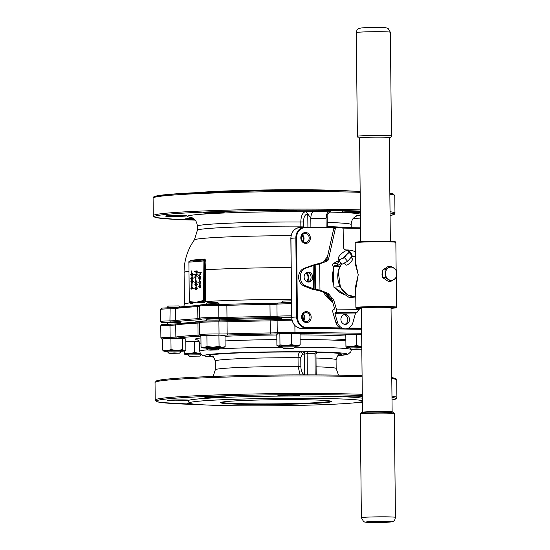 <?xml version="1.0" encoding="UTF-8"?>
<svg xmlns="http://www.w3.org/2000/svg" width="550" height="550" viewBox="0 0 550 550"><rect width="100%" height="100%" fill="white"/><g stroke="black" fill="none" stroke-linecap="round" stroke-linejoin="round"><path stroke-width="0.82" d="M355.692 289.389L358.229 274.759L355.396 261.518M344.389 263.003L345.978 264.839C347.126 266.571 353.423 259.586 352.619 259.077L351.093 257.317M396.543 270.009L390.782 266.131L388.348 266.337L382.663 270.057L382.745 277.661L388.506 281.545L390.94 281.339L396.619 277.613L396.543 270.009M390.782 266.131L385.103 269.851L382.663 270.057M385.103 269.851L385.179 277.454L382.745 277.661M385.179 277.454L390.94 281.339M300.816 237.875A5.493 4.764 -94.8 0 1 307.918 233.221A5.493 4.764 -94.8 0 1 308.014 242.729A5.493 4.764 -94.8 0 1 300.816 237.875M301.647 317.041A5.493 4.764 -94.8 0 1 308.743 312.386A5.493 4.764 -94.8 0 1 308.846 321.887A5.493 4.764 -94.8 0 1 301.647 317.041M194.659 352.536L189.461 353.65A10.436 0.44 179.4 0 1 199.897 353.54A10.436 0.44 -0.6 0 1 200.386 353.547L194.659 352.536L194.542 341.392L185.769 341.701M199.066 341.454L194.542 341.392M184.243 352.901L184.278 354.09A10.436 0.44 179.4 0 1 189.461 353.65L184.243 352.901L184.222 351.017M184.305 354.118L184.284 353.416L184.278 354.09A10.436 0.44 179.4 0 0 184.305 354.118A10.436 0.44 179.4 0 0 188.121 354.393M185.247 350.549L184.284 350.769A10.436 0.44 -0.6 0 1 184.621 350.914L185.852 350.068L185.735 338.931L182.579 338.47L170.926 338.463L162.436 338.91L162.553 350.054L164.141 351.216A10.436 0.44 179.4 0 0 167.626 351.409M182.696 349.607L176.88 350.536A10.436 0.44 179.4 0 1 184.284 350.769L182.696 349.607L182.579 338.47M171.043 349.601L166.808 350.762A10.436 0.44 179.4 0 1 176.88 350.536L171.043 349.601L170.926 338.463M164.141 351.216A10.436 0.44 179.4 0 1 163.804 351.134A10.436 0.44 179.4 0 1 166.808 350.762L162.553 350.054M219.677 347.985A10.436 0.44 -0.6 0 0 222.138 347.834A10.436 0.44 179.4 0 0 223.486 347.634L225.122 346.651L222.097 347.394L219.058 346.273L213.042 347.27L207.006 346.404L204.022 347.586L201.018 346.906L202.675 347.854A10.436 0.44 179.4 0 0 204.057 348.026A10.436 0.44 179.4 0 0 206.491 348.123M201.018 346.906L200.901 335.768L218.941 335.129L225.005 335.507L225.122 346.651M219.058 346.273L218.941 335.129M207.006 346.404L206.889 335.259M279.978 344.85L278.451 346.046L276.904 345.379L276.788 334.235L279.861 333.706L279.978 344.85L285.808 345.654A10.436 0.44 179.4 0 0 278.451 346.046A10.436 0.44 179.4 0 0 278.135 346.197A10.436 0.44 179.4 0 0 281.188 346.445A10.436 0.44 -0.6 0 0 281.951 346.466M295.137 346.328A10.436 0.44 179.4 0 0 298.629 346.06L300.163 344.864L300.046 333.726L279.861 333.706M300.163 344.864L295.893 345.661L291.61 344.596L291.493 333.451M291.61 344.596L285.808 345.654A10.436 0.44 179.4 0 1 295.893 345.661A10.436 0.44 179.4 0 1 298.952 345.978L299.131 345.868M356.345 345.551L351.141 346.665L345.929 345.916L345.812 334.771L356.228 334.407L356.345 345.551L361.577 346.555A10.436 0.44 179.4 0 0 351.141 346.665A10.436 0.44 179.4 0 0 345.957 347.105L345.971 346.424M345.929 345.916L345.964 347.112A10.436 0.44 -0.6 0 0 345.984 347.132L345.957 347.119M361.659 334.482L356.228 334.407M350.962 191.036A86.79 3.678 179.4 0 0 273.873 189.853A86.79 3.678 179.4 0 0 196.817 192.644M248.518 404.401A55.481 2.351 -0.6 0 1 220.66 402.552A55.481 2.351 -0.6 0 1 276.066 399.719A55.481 2.351 -0.6 0 1 331.519 401.39A55.481 2.351 -0.6 0 1 324.232 402.737A55.481 2.351 -0.6 0 1 248.518 404.401M362.361 401.569A86.79 3.678 -0.6 0 1 272.422 405.783A86.79 3.678 -0.6 0 1 189.331 403.067A86.79 3.678 -0.6 0 1 231.639 399.376A86.79 3.678 -0.6 0 1 319.227 398.427A86.79 3.678 -0.6 0 1 362.354 400.764M392.129 411.854L391.043 307.773A14.829 0.626 179.4 0 0 380.022 307.278A14.829 0.626 179.4 0 0 363.344 307.752A14.829 0.626 179.4 0 0 361.377 308.082L362.471 412.163M335.039 265.726L334.269 266.496M355.293 251.701A27.466 23.808 85.2 0 0 346.335 249.961A3.293 2.86 -94.8 0 1 343.337 246.634L343.152 229.054A1.1 0.956 85.2 0 0 342.189 227.941L336.249 227.858A1.1 0.956 85.2 0 0 335.335 228.663L328.556 259.043A3.293 2.86 -94.8 0 1 326.714 261.298L319.688 263.863L319.962 290.173L327.683 293.178A3.293 2.86 -94.8 0 1 329.038 294.271A27.466 23.808 85.2 0 0 332.819 298.629A3.293 2.86 -94.8 0 1 333.768 300.183L336.38 309.072L359.232 309.389L359.459 308.55M333.486 270.002A17.579 15.235 85.2 0 0 333.657 284.467M336.243 288.963A17.579 15.235 85.2 0 0 344.252 294.47M335.335 228.663L333.699 228.8L326.92 259.181L328.556 259.043M333.699 228.8A1.1 0.956 -94.8 0 1 334.606 227.996L336.084 227.872M333.768 300.183L332.131 300.327L334.421 308.11L334.201 309.251L333.651 309.299C332.722 309.595 332.502 310.743 332.984 312.744L335.83 322.403L337.466 322.266L334.95 313.706L335.17 312.558L356.139 312.854L355.293 313.988L352.956 322.479A9.391 8.14 -94.8 0 1 345.971 328.804A9.391 8.14 -94.8 0 1 337.466 322.266M332.131 300.327A3.293 2.86 85.2 0 0 331.183 298.767L332.819 298.629M329.038 294.271L327.394 294.408A27.466 23.808 85.2 0 0 331.183 298.767M327.394 294.408A3.293 2.86 85.2 0 0 326.04 293.315L327.683 293.178M326.714 261.298L312.476 265.272L304.15 268.311A9.391 8.14 -94.8 0 0 298.636 277.152A9.391 8.14 -94.8 0 0 304.336 286.144L312.723 289.417L319.282 290.682L326.04 293.315M325.077 261.436A3.293 2.86 85.2 0 0 326.92 259.181M191.386 285.952L193.442 288.337L191.847 288.558L191.847 289.094L190.884 288.619L191.414 288.159L191.386 285.952L193.256 288.42L191.654 288.551L191.421 289.107M192.184 276.602L193.339 278.059L191.881 279.771M191.895 270.903L191.916 272.69L191.489 272.711L191.469 270.923L191.895 270.903M196.254 286.756L197.409 288.207L195.951 289.919M195.291 279.661L197.347 282.129L195.745 282.267L195.511 282.824L194.782 282.329L195.312 281.868L195.291 279.661L197.154 282.04L195.553 282.26L195.319 282.817M199.65 280.314L200.654 282.143L200.083 283.724L200.255 282.129L199.65 280.727M199.774 280.734L199.114 282.246L199.313 283.814L198.715 282.253L199.746 280.314M199.698 276.588L199.726 279.166L200.214 277.826L199.698 276.588L199.072 277.86L199.155 279.455L198.674 277.922L199.526 276.141L200.42 277.784L199.519 279.599L199.485 276.561L198.88 277.853L199.155 279.455M199.616 276.141L200.282 276.492L200.613 277.791L200.289 279.187L199.519 279.599M198.866 261.346L188.891 262.192L189.303 301.702L196.412 302.204L203.397 300.513A1.1 0.956 85.2 0 0 203.837 301.441L204.655 300.472L203.5 300.506L203.087 260.989L198.866 261.346A1.1 0.956 85.2 0 1 199.396 260.363L193.641 260.851A1.1 0.956 85.2 0 0 193.112 261.834M198.646 272.821L198.646 272.401L201.204 272.202L201.211 272.621L200.207 272.704L200.571 273.969L199.726 275.309L198.866 275.385L198.667 274.966L199.849 274.814L200.173 273.907L199.712 272.793L198.646 272.821L199.904 272.793M199.705 284.488L200.406 284.9L200.702 286.172L200.434 287.485L199.739 288.001M199.801 284.488L200.509 286.165L199.781 288.001M194.666 271.487L194.666 271.067L197.168 270.875L197.189 273.137L196.762 273.157L196.742 271.308L196.219 271.37L196.006 273.24L195.793 271.391L194.666 271.487L195.793 271.411M194.728 277.296L195.814 274.491L194.7 274.581L194.7 274.168L197.196 273.976L197.202 274.388L196.322 274.464L197.23 276.925L195.979 274.725L194.728 277.296L196.075 274.924M195.807 274.505L194.7 274.581M195.931 277.482L195.951 279.269L195.518 279.283L195.504 277.496L195.931 277.482M196.219 283.181L197.182 284.632L195.917 286.344M196.137 283.188L197.367 284.639L196.006 286.351M192.149 273.034L193.298 274.484L191.847 276.196M192.225 280.177L193.181 281.634L191.923 283.339M192.143 280.184L193.373 281.634L192.012 283.346M192.032 283.772L192.053 285.56L191.62 285.574L191.606 283.786L192.032 283.772M326.157 227.349L326.061 218.439L310.812 218.226C310.977 214.239 312.043 211.949 314.016 211.365L305.332 211.722A2.2 1.904 -94.8 0 1 307.264 213.943C304.927 214.583 303.662 217.25 303.476 221.952L303.552 227.164M330.612 211.805L314.016 211.365M300.142 374.894L298.121 366.534L298.031 357.748C298.141 354.399 298.939 352.495 300.438 352.027L307.725 351.519A72.875 3.087 -0.6 0 1 315.755 351.629L317.549 352.082A2.2 1.904 85.2 0 0 317.549 352.082M190.163 261.058L190.864 260.232A89.554 3.795 -0.6 0 1 190.953 260.219L204.738 259.057A89.554 3.795 -0.6 0 1 204.889 259.043L205.975 261.106L205.37 269.789L205.487 301.551L204.298 302.637L196.412 302.204L190.266 303.82L189.757 302.885A1.1 0.633 165.7 0 0 189.791 302.761M291.376 288.564L291.191 270.6M300.884 227.384L300.809 222.021C301.015 215.985 302.528 212.554 305.332 211.722A86.79 3.678 -0.6 0 0 214.369 213.441A86.79 3.678 -0.6 0 0 191.654 217.491M303.896 239.69L302.246 235.07M304.81 318.381A82.397 3.493 179.4 0 0 302.397 318.368M281.662 318.395A82.397 3.493 179.4 0 0 219.381 319.962M206.209 320.767A82.397 3.493 179.4 0 0 193.676 322.307M291.679 317.24L281.648 317.584L281.669 319.351M180.517 323.386L180.503 322.389L168.197 322.376L167.324 322.527L167.344 324.287M219.388 320.863L219.374 319.103L214.472 318.883L206.188 319.241L206.209 321.007M190.981 403.679A10.766 0.454 -0.6 0 1 187.076 403.349A10.766 0.454 -0.6 0 1 189.331 403.067L188.038 400.888A88.062 3.733 -0.6 0 1 230.966 397.141A88.062 3.733 -0.6 0 1 319.839 396.179A88.062 3.733 -0.6 0 1 362.326 398.221M283.291 396.041A10.766 0.454 -0.6 0 1 277.881 395.677A10.766 0.454 -0.6 0 1 288.633 395.134A10.766 0.454 -0.6 0 1 299.393 395.457A10.766 0.454 -0.6 0 1 297.983 395.718A10.766 0.454 -0.6 0 1 283.291 396.041M210.258 397.643A10.766 0.454 -0.6 0 1 204.854 397.286A10.766 0.454 -0.6 0 1 215.607 396.736A10.766 0.454 -0.6 0 1 226.366 397.059A10.766 0.454 -0.6 0 1 224.957 397.32A10.766 0.454 -0.6 0 1 210.258 397.643M172.652 400.819A10.766 0.454 -0.6 0 1 167.241 400.462A10.766 0.454 -0.6 0 1 177.994 399.912A10.766 0.454 -0.6 0 1 188.753 400.235A10.766 0.454 -0.6 0 1 187.344 400.496A10.766 0.454 -0.6 0 1 172.652 400.819M362.306 396.715A10.766 0.454 -0.6 0 1 348.954 396.949A10.766 0.454 -0.6 0 1 343.544 396.591A10.766 0.454 -0.6 0 1 350.653 396.103A10.766 0.454 -0.6 0 1 362.299 396.103M303.82 320.698A4.503 3.905 85.2 0 0 303.256 313.995M302.995 241.532A4.503 3.905 85.2 0 0 302.424 234.829M301.874 235.702A80.073 3.396 179.4 0 1 302.472 235.709A2.2 1.21 158.7 0 0 303.119 235.593M304.432 374.887A2.2 1.884 -71.9 0 0 304.446 374.763L304.232 354.09L302.369 354.248L300.754 357.679L300.843 366.465C301.049 370.975 302.252 373.746 304.446 374.763L305.085 374.908M316.181 374.914L315.961 354.193L314.971 353.753A71.411 3.025 179.4 0 0 307.106 353.65L304.865 354.056A2.2 1.272 87.7 0 0 303.572 351.801A71.411 3.025 179.4 0 0 222.393 353.409A71.411 3.025 179.4 0 0 213.386 357.012L203.156 355.719L200.337 353.464L199.753 351.278A75.804 3.211 -0.6 0 1 207.591 349.772M315.954 354.166A2.2 2.186 -116.3 0 1 317.157 352.227A2.2 2.186 -116.3 0 1 317.171 352.227A2.2 2.186 -116.3 0 1 318.12 352A71.411 3.025 179.4 0 1 337.837 355.706M302.369 354.248A2.2 1.904 85.2 0 0 300.438 352.027A65.917 2.791 -0.6 0 0 231.433 353.265A65.917 2.791 -0.6 0 0 212.327 356.317M310.901 227.136L310.812 218.226L307.766 213.902L307.264 213.943M329.271 211.578C327.284 212.135 326.212 214.424 326.061 218.439L327.058 215.531M323.586 261.979A27.466 23.808 -94.8 0 1 327.415 256.967M332.585 301.874A27.466 23.808 -94.8 0 1 323.551 292.346M325.181 261.394A27.273 23.636 -94.8 0 1 327.002 258.83M332.207 300.582A27.273 23.636 -94.8 0 1 325.298 293.026M331.794 299.544A27.466 23.808 -94.8 0 1 326.618 293.624M301.393 237.909A4.503 3.905 85.2 0 0 305.676 242.454A4.503 3.905 85.2 0 0 309.189 237.634A4.503 3.905 85.2 0 0 304.92 233.475A4.503 3.905 85.2 0 0 301.393 237.909M302.218 317.075A4.503 3.905 85.2 0 0 306.508 321.619A4.503 3.905 85.2 0 0 310.021 316.8A4.503 3.905 85.2 0 0 305.752 312.641A4.503 3.905 85.2 0 0 302.218 317.075M190.266 303.82A1.1 1.011 71.1 0 0 189.757 302.637L189.489 302.294L189.853 302.624A1.1 0.956 -94.8 0 1 189.406 301.696M190.341 303.786A1.1 1.011 70.9 0 0 189.853 302.624L203.837 301.441A1.1 0.873 -85.6 0 1 204.167 302.617M194.184 260.081A1.1 0.99 -91.2 0 1 193.641 260.851L190.073 261.092M203.871 259.916L199.396 260.363A1.1 0.908 -97.7 0 0 199.87 259.6M205.975 261.106L204.6 260.961L204.064 259.909A1.1 0.543 -89.2 0 0 204.029 259.909A1.1 0.956 85.2 0 0 203.087 260.989L204.586 260.961A1.1 0.543 -89.2 0 0 204.057 259.903L204.119 259.909A1.1 0.853 -93.6 0 1 204.112 259.909L204.119 259.909A1.1 0.853 -93.6 0 0 204.889 259.043M205.693 300.444L204.655 300.472L204.332 269.816L204.586 261.037L205.961 261.188M190.864 260.232A1.1 1.024 -97 0 1 190.094 261.078M190.953 260.219A1.1 1.024 -96.9 0 1 190.163 261.071M204.738 259.057A1.1 0.859 -93.6 0 1 204.043 259.903A1.1 1.1 0 0 0 203.947 259.909L203.246 259.971M203.397 300.513L203.5 300.506A1.1 0.956 -94.8 0 0 203.954 301.441A1.1 0.873 -85.8 0 1 204.298 302.637M204.545 301.022A1.1 0.447 -156.9 0 1 205.487 301.551A90.64 3.843 -0.6 0 1 291.486 299.337M201.011 272.202L201.018 272.621L200.021 272.704L200.379 273.969L199.54 275.309L198.674 275.378M199.891 276.732L199.911 279.008M199.561 280.314L200.654 282.143M200.468 282.136L200.083 283.724M199.623 280.727L198.921 282.239L199.423 283.449M199.231 283.449L199.121 283.807M199.836 288.001L198.756 286.316L199.609 284.481M200.303 286.186L199.616 284.9L198.969 286.296L199.643 287.581L200.303 286.186M199.801 284.9L199.155 286.296L199.836 287.581M196.742 271.308L196.034 271.37L196.24 273.219M196.976 270.875L197.189 273.137M197.01 273.969L197.01 274.388L196.13 274.464L197.223 276.327M197.031 276.327L197.038 276.918M195.738 277.475L195.951 279.269M195.319 282.281L194.782 282.329M195.532 280.459L195.546 281.847L196.549 281.758L195.532 280.459M195.724 280.706L195.738 281.827M196.171 286.344L194.748 284.838L195.944 283.181M196.109 283.594L194.989 284.831L195.394 285.794L195.979 285.924L196.941 284.666L196.144 283.601L195.174 284.838L196.164 285.924M195.587 285.801L195.979 285.924M195.986 286.756L197.216 288.207L196.02 289.912L194.789 288.413L196.164 286.749M196.144 287.169L195.023 288.406L195.429 289.369L196.013 289.499L196.982 288.241L196.178 287.176L195.216 288.406L195.621 289.376L196.206 289.499M195.621 289.376L196.013 289.499M191.702 270.903L191.916 272.69M191.874 273.034L193.105 274.484L191.909 276.189L190.678 274.691L192.053 273.027M192.032 273.446L190.912 274.684L191.902 275.77L192.871 274.519L192.074 273.453L191.104 274.684L191.51 275.646L192.094 275.777M191.51 275.646L191.902 275.77M191.916 276.609L193.146 278.059L191.943 279.764L190.712 278.266L192.087 276.602M192.074 277.014L190.953 278.259L191.359 279.221L191.943 279.345L192.906 278.094L192.108 277.028L191.146 278.259L191.551 279.221L192.136 279.352M191.551 279.221L191.943 279.345M192.177 283.339L190.754 281.841L191.95 280.184M192.108 280.589L190.988 281.834L191.978 282.92L192.947 281.669L192.149 280.603L191.18 281.834L191.586 282.796L192.17 282.927M191.586 282.796L191.978 282.92M191.84 283.766L192.053 285.56M191.414 288.571L190.884 288.619M191.634 286.749L191.647 288.138L192.651 288.049L191.634 286.749M191.826 286.997L191.84 288.118M305.786 268.173L314.655 265.086L314.909 289.231L305.972 286.007A9.391 8.14 -94.8 0 1 300.272 277.014A9.391 8.14 -94.8 0 1 305.786 268.173L304.15 268.311M319.962 290.173L315.459 289.19L315.205 265.038L314.655 265.086M315.205 265.038L319.688 263.863M315.459 289.19L314.909 289.231M359.232 309.389L356.689 312.806L335.17 312.558M335.713 312.517C336.641 312.221 336.861 311.073 336.38 309.072M356.689 312.806L356.139 312.854M304.136 277.069A4.943 4.283 -94.8 0 1 308.007 272.202A4.943 4.283 -94.8 0 1 312.696 276.767A4.943 4.283 -94.8 0 1 308.839 282.054A4.943 4.283 -94.8 0 1 304.136 277.069M307.196 272.36A4.943 4.283 -94.8 0 1 311.053 276.904A4.943 4.283 -94.8 0 1 308.014 282.033M345.235 324.383A4.943 4.283 -94.8 0 1 340.897 319.598A4.943 4.283 -94.8 0 1 344.761 314.518A4.943 4.283 -94.8 0 1 349.449 319.089A4.943 4.283 -94.8 0 1 345.599 324.376A4.943 4.283 -94.8 0 1 345.235 324.383M345.971 328.804L344.334 328.948A9.391 8.14 -94.8 0 1 335.83 322.403M343.949 314.683A4.943 4.283 -94.8 0 1 347.813 319.227A4.943 4.283 -94.8 0 1 344.768 324.349M354.839 297.069L349.271 297.543L333.912 287.189L333.314 277.097L333.699 266.915L335.383 265.691M340.196 265.891L339.268 266.447L339.384 267.616M339.577 285.443L339.481 286.722L340.505 287.334M339.481 286.722L333.912 287.189M339.268 266.447L333.699 266.915M351.938 256.726L351.574 256.754M339.769 261.614L336.772 263.581L333.059 263.897A2.2 0.99 -123.2 0 0 332.826 263.972A2.2 0.99 -123.2 0 0 332.942 265.897L333.664 267.327M334.166 266.296L334.194 265.794L337.748 265.492L341.028 263.347L340.67 262.646M336.772 263.581L337.748 265.492M332.826 263.972L336.105 261.821A2.2 0.99 56.8 0 1 336.339 261.745L333.059 263.897M339.646 261.463L336.339 261.745M396.138 269.672L395.849 242.406A20.322 0.859 179.4 0 0 380.751 241.732A20.322 0.859 179.4 0 0 357.892 242.378A20.322 0.859 179.4 0 0 355.204 242.832L355.431 264.296L358.229 274.759L355.658 286.131L355.884 307.594A20.322 0.859 -0.6 0 1 358.572 307.134A20.322 0.859 -0.6 0 1 381.425 306.494A20.322 0.859 -0.6 0 1 396.529 307.168L395.601 307.897L391.05 308.33M382.731 276.671L381.913 274.113L382.683 271.562M360.683 241.67L359.597 137.961A14.829 0.626 -0.6 0 1 361.563 137.624A14.829 0.626 -0.6 0 1 378.242 137.156A14.829 0.626 -0.6 0 1 389.263 137.644L390.349 241.361M221.313 402.27A54.931 2.331 179.4 0 0 263.979 403.92A54.931 2.331 179.4 0 0 323.751 402.181A54.931 2.331 179.4 0 0 330.859 401.122M338.415 355.678L342.382 355.279M349.807 347.401A10.436 0.44 -0.6 0 1 345.984 347.132M361.783 346.775L349.8 347.057L349.814 347.985L361.797 347.696M295.13 345.984L281.951 346.122L281.957 347.043L295.137 346.919L295.13 345.984M223.486 347.634A10.436 0.44 179.4 0 0 222.097 347.394A10.436 0.44 179.4 0 0 213.042 347.27A10.436 0.44 179.4 0 0 204.022 347.586A10.436 0.44 179.4 0 0 202.675 347.854M219.67 347.641L206.491 347.779L206.498 348.7L219.677 348.576L219.67 347.641M184.621 350.914A10.436 0.44 -0.6 0 1 181.617 351.23A10.436 0.44 179.4 0 1 180.806 351.264M180.806 350.928L167.619 351.065L167.633 351.986L180.812 351.856L180.806 350.928M200.537 353.788L188.121 354.049L188.127 354.97L201.314 354.832L200.049 356.125L189.42 356.242L200.049 356.125M353.774 349.408L361.728 349.14L356.414 348.961L351.106 349.25L353.774 349.408M351.106 349.25L349.814 347.985M285.924 348.473L293.879 348.205L288.564 348.019L283.25 348.315L285.924 348.473M283.25 348.315L281.957 347.043M291.521 302.053L281.497 302.383L282.755 301.097L291.507 300.843M281.497 302.383L281.497 302.885M210.458 350.13L218.412 349.862L213.097 349.683L207.79 349.972L210.458 350.13M206.037 304.04L207.295 302.754L212.609 302.486L217.924 302.644L219.209 303.903L212.616 303.703L206.037 304.04L206.037 304.542M171.593 353.409L179.548 353.141L174.233 352.962L168.926 353.251L171.593 353.409M179.197 307.051L167.172 307.326L168.431 306.041L179.053 305.931L180.097 306.948M167.172 307.326L167.172 307.828M189.42 356.242L188.127 354.97M388.355 279.373A6.593 5.713 -94.8 0 1 385.433 273.632A6.593 5.713 -94.8 0 1 388.238 267.967A6.593 5.713 -94.8 0 1 393.951 268.043A6.593 5.713 -94.8 0 1 396.873 273.79A6.593 5.713 -94.8 0 1 394.075 279.448A6.593 5.713 -94.8 0 1 388.355 279.373M352.241 255.984L351.271 253.605L348.232 250.099L349.202 252.478L352.241 255.984L347.627 261.298L342.045 264.234L338.999 260.728L338.154 259.112L338.408 257.551A6.593 2.118 -41 0 0 338.154 259.112A6.593 2.118 -41 0 0 341.426 258.837L338.999 260.728M349.202 252.478L346.528 254.719L344.582 257.792L347.627 261.298M344.582 257.792L341.426 258.837A6.593 2.118 -41 0 0 346.528 254.719A6.593 2.118 -41 0 0 348.349 250.869A6.593 2.118 -41 0 0 346.459 250.553A6.593 2.118 -41 0 0 345.07 251.144A6.593 2.118 -41 0 0 339.976 255.269A6.593 2.118 -41 0 0 338.408 257.551M346.569 250.525L348.232 250.099M296.587 237.882L290.923 238.315L291.748 317.343L296.663 316.931L295.838 237.903A10.986 9.522 -94.8 0 1 304.446 227.088A10.986 9.522 -94.8 0 1 305.257 227.061L360.539 227.824L305.271 227.054L305.532 227.583A10.436 9.047 85.2 0 0 296.587 237.882L297.413 316.91A10.436 9.047 85.2 0 0 306.577 327.463L339.982 327.924M353.678 256.479A20.322 17.614 85.2 0 0 351.526 256.816L355.341 256.334M341.591 263.704A20.322 17.614 85.2 0 0 339.584 285.306A20.322 17.614 85.2 0 0 355.768 297.034L347.793 294.862L340.388 287.114L338.209 271.329L341.564 263.67M348.624 328.048L361.591 328.226M360.546 228.346L342.671 228.099M334.689 227.989L305.532 227.583M306.343 272.745A5.493 4.764 -94.8 0 1 307.113 281.793M361.652 334.4L294.422 333.472A12.086 0.516 179.4 0 0 278.176 333.816A9.886 0.419 -0.6 0 1 270.291 334.091A103.269 4.379 179.4 0 0 227.673 335.026A9.886 0.419 -0.6 0 1 218.536 335.122A12.086 0.516 179.4 0 0 206.305 335.28A12.086 0.516 179.4 0 0 200.901 335.803M200.908 336.105A9.886 0.419 -0.6 0 1 198.866 336.277A103.269 4.379 179.4 0 0 176.914 338.126A9.886 0.419 -0.6 0 1 170.459 338.47A12.086 0.516 179.4 0 0 162.442 339.178L161.391 338.889L160.896 337.961A13.186 0.557 -0.6 0 1 170.115 337.329L169.984 325.256A13.186 0.557 179.4 0 0 160.765 325.889C161.171 324.177 160.765 324.761 170.294 324.197A9.886 0.419 179.4 0 0 176.509 323.895M197.636 340.051A80.197 3.396 -0.6 0 1 200.922 337.934M225.012 336.298A80.197 3.396 -0.6 0 1 276.794 334.998M300.059 334.916A80.197 3.396 -0.6 0 1 345.826 336.05M345.854 339.302A80.197 3.396 -0.6 0 1 333.726 340.134M358.359 241.835A19.773 0.839 -0.6 0 1 383.295 241.223A19.773 0.839 -0.6 0 1 394.481 242.11M391.05 308.323A19.773 0.839 179.4 0 0 387.723 307.127A19.773 0.839 179.4 0 0 359.054 307.691A19.773 0.839 179.4 0 0 361.384 308.639L356.826 308.309L355.884 307.594M189.757 302.637A1.1 0.956 -94.8 0 1 189.303 301.702L188.891 262.192A1.1 0.956 85.2 0 1 189.833 261.106L189.956 261.099M188.836 271.212A90.64 3.843 179.4 0 0 184.092 272.484L184.429 304.239A90.64 3.843 -0.6 0 1 189.757 302.885M360.367 211.056A119.749 5.074 179.4 0 0 170.232 214.046A119.749 5.074 179.4 0 0 195.154 220.124L176.846 219.464L156.138 217.607L153.911 216.796L153.285 215.648A120.849 5.122 -0.6 0 1 169.269 212.933A120.849 5.122 -0.6 0 1 360.353 209.894M353.203 218.467A119.749 5.074 179.4 0 0 360.436 218.103L353.203 218.467M390.074 215.538A119.749 5.074 179.4 0 0 390.046 212.994M277.654 211.069A10.436 0.44 -0.6 0 1 295.728 210.877A10.436 0.44 -0.6 0 1 286.743 211.633A10.436 0.44 -0.6 0 1 277.654 211.069M204.627 212.671A10.436 0.44 -0.6 0 1 222.702 212.479A10.436 0.44 -0.6 0 1 213.716 213.242A10.436 0.44 -0.6 0 1 204.627 212.671M167.014 215.847A10.436 0.44 -0.6 0 1 185.089 215.655A10.436 0.44 -0.6 0 1 176.103 216.418A10.436 0.44 -0.6 0 1 167.014 215.847M194.404 219.319A10.436 0.44 -0.6 0 1 186.849 218.735A10.436 0.44 -0.6 0 1 193.387 218.46L185.721 218.886L186.01 218.419M360.374 212.3A10.436 0.44 -0.6 0 1 346.404 212.527A10.436 0.44 -0.6 0 1 343.317 211.977A10.436 0.44 -0.6 0 1 360.374 211.736L342.189 212.128L342.478 211.654M329.835 212.08A86.79 3.678 -0.6 0 1 360.394 214.177M360.408 214.981A86.79 3.678 -0.6 0 1 356.641 215.758M167.468 322.96L161.356 322.506L160.724 321.496A13.186 0.557 -0.6 0 1 169.943 320.87L170.122 307.739A9.886 0.419 179.4 0 0 176.337 307.429M176.591 307.395A103.269 4.379 -0.6 0 1 198.44 305.546M198.543 305.539A9.886 0.419 179.4 0 0 199.678 305.463L198.495 305.546A1.1 0.811 -93.3 0 1 198.543 305.539M200.853 305.14A12.086 0.516 -0.6 0 1 205.239 304.576A12.086 0.516 -0.6 0 1 218.212 304.391A1.1 0.509 -89.3 0 1 218.24 304.391A9.886 0.419 179.4 0 0 227.301 304.301M291.672 316.986A12.086 0.516 179.4 0 0 278.004 317.35A9.886 0.419 -0.6 0 1 270.119 317.632A103.269 4.379 179.4 0 0 227.501 318.567A9.886 0.419 -0.6 0 1 218.364 318.663A12.086 0.516 179.4 0 0 205.391 318.849A12.086 0.516 179.4 0 0 201.004 319.413A1.1 1.073 -80.1 0 1 200.798 319.399L199.588 318.216A13.186 0.557 -0.6 0 1 218.859 317.515A8.786 0.371 179.4 0 0 226.985 317.433L226.854 305.36A1.1 0.509 -91.9 0 1 227.329 304.294A1.1 0.509 -91.9 0 1 227.349 304.294A103.269 4.379 -0.6 0 1 269.968 303.359A9.886 0.419 179.4 0 0 277.709 303.091M277.853 303.084A12.086 0.516 -0.6 0 1 291.528 302.72L277.784 303.084A1.1 0.928 -94.5 0 1 277.853 303.084M154.447 197.312A119.749 5.074 -0.6 0 1 225.493 191.593A119.749 5.074 -0.6 0 1 360.154 191.304L335.308 190.726L258.204 190.857L176.577 193.786L155.911 196.068L153.697 196.928L153.099 198.089L153.285 215.648M389.84 193.242A119.749 5.074 -0.6 0 1 393.422 194.81M317.082 352.268A65.917 2.791 -0.6 0 1 338.889 354.998M316.092 366.816A60.424 2.564 -0.6 0 1 336.167 368.514L336.077 359.728A60.424 2.564 179.4 0 0 316.002 358.036M300.754 357.679L298.031 357.748A60.424 2.564 179.4 0 0 215.236 360.993C213.902 357.17 212.795 355.554 211.915 356.159M215.236 360.993L215.325 369.779A60.424 2.564 -0.6 0 1 298.121 366.534L300.843 366.465M291.156 267.589A90.64 3.843 179.4 0 0 205.37 269.789L204.332 269.816M303.476 221.952L300.809 222.021A76.904 3.259 179.4 0 0 197.34 226.167L197.388 230.278A76.904 3.259 -0.6 0 1 300.85 226.139L303.518 226.071M291.108 235.689A80.073 3.396 179.4 0 0 194.356 239.917L197.388 230.278M302.328 315.968L304.583 316.002M304.831 317.157L302.218 317.116M201.004 319.413A9.886 0.419 -0.6 0 1 198.694 319.811A103.269 4.379 179.4 0 0 176.742 321.668A9.886 0.419 -0.6 0 1 170.28 322.004A12.086 0.516 179.4 0 0 161.941 322.513A12.086 0.516 179.4 0 0 167.331 322.953M170.459 338.47L170.115 337.329A8.786 0.371 179.4 0 0 175.856 337.026L175.732 324.954A8.786 0.371 -0.6 0 1 169.984 325.256L170.294 324.197L176.619 323.868A1.1 1.045 81.7 0 1 176.77 323.861A103.269 4.379 -0.6 0 1 198.612 322.011M198.715 322.004A9.886 0.419 179.4 0 0 199.849 321.929L198.667 322.004A1.1 0.811 86.7 0 0 197.917 323.077A104.369 4.428 179.4 0 0 175.732 324.954A1.1 1.045 81.7 0 1 176.619 323.868L198.667 322.004A1.1 0.811 86.7 0 1 198.715 322.004M201.025 321.606A12.086 0.516 -0.6 0 1 205.418 321.042A12.086 0.516 -0.6 0 1 218.384 320.856A1.1 0.509 90.7 0 1 218.412 320.856A9.886 0.419 179.4 0 0 227.473 320.76M200.977 335.857L199.76 334.675A13.186 0.557 -0.6 0 1 219.031 333.981L218.907 321.908A13.186 0.557 179.4 0 0 199.629 322.603C199.1 321.613 200.482 321.118 203.768 321.118L227.501 320.76A1.1 0.509 88.1 0 1 227.521 320.76A103.269 4.379 -0.6 0 1 270.139 319.825A9.886 0.419 179.4 0 0 277.881 319.557M218.536 335.122A1.1 0.509 90.7 0 0 219.031 333.981A8.786 0.371 179.4 0 0 227.157 333.898L227.026 321.819A1.1 0.509 88.1 0 1 227.501 320.76L277.956 319.55A1.1 0.928 85.5 0 1 278.025 319.543A12.086 0.516 -0.6 0 1 291.83 319.186L277.956 319.55A1.1 0.928 85.5 0 0 277.111 320.629A8.786 0.371 -0.6 0 1 270.098 320.877A104.369 4.428 179.4 0 0 227.026 321.819A8.786 0.371 -0.6 0 1 218.907 321.908A1.1 0.509 90.7 0 0 218.412 320.856M302.761 319.323L304.576 319.344L302.761 319.323M390.033 211.722A120.849 5.122 -0.6 0 1 394.969 213.118L394.783 195.559A120.849 5.122 179.4 0 0 389.854 194.164M360.168 192.335A120.849 5.122 179.4 0 0 228.181 192.562A120.849 5.122 179.4 0 0 153.099 198.089M327.25 226.559A76.904 3.259 -0.6 0 1 346.809 227.631M357.314 215.511L353.561 218.041C353.767 217.91 351.512 219.512 351.141 224.558A76.904 3.259 179.4 0 0 327.209 222.441M345.874 340.876A75.804 3.211 179.4 0 0 300.107 339.508M276.843 339.577A75.804 3.211 179.4 0 0 225.06 340.931M200.977 342.987A75.804 3.211 179.4 0 0 199.671 343.599C199.265 341.33 198.461 340.086 197.264 339.879M219.34 348.913A75.804 3.211 -0.6 0 1 282.129 347.215M294.882 347.174A75.804 3.211 -0.6 0 1 351.354 349.69L351.347 349.305M156.379 381.7A119.749 5.074 -0.6 0 1 212.431 376.475A119.749 5.074 -0.6 0 1 335.376 375.093A119.749 5.074 -0.6 0 1 362.086 375.698L335.404 375.093C298.739 374.564 250.656 375.086 214.397 376.406C188.244 377.355 170.493 378.503 161.136 379.851L156.53 380.854L155.031 382.484A120.849 5.122 179.4 0 1 335.94 376.145A120.849 5.122 179.4 0 1 362.099 376.729M391.772 377.637A119.749 5.074 -0.6 0 1 395.354 379.197M391.964 396.117A120.849 5.122 -0.6 0 1 396.901 397.513L396.715 379.954A120.849 5.122 179.4 0 0 391.786 378.558M155.031 382.484L155.217 400.043A120.849 5.122 -0.6 0 1 336.119 393.704A120.849 5.122 -0.6 0 1 362.285 394.288M353.217 402.951A119.749 5.074 179.4 0 0 362.368 402.49L353.183 402.957M392.006 399.933A119.749 5.074 179.4 0 0 391.978 397.389M362.292 395.45A119.749 5.074 179.4 0 0 188.581 397.327A119.749 5.074 179.4 0 0 199.004 404.566M227.501 318.567A1.1 0.509 88.1 0 1 226.985 317.433A104.369 4.428 -0.6 0 1 270.057 316.484A8.786 0.371 179.4 0 0 277.062 316.236L276.939 304.164A8.786 0.371 -0.6 0 1 269.926 304.411A104.369 4.428 179.4 0 0 226.854 305.36A8.786 0.371 -0.6 0 1 218.735 305.442A13.186 0.557 179.4 0 0 199.458 306.144L199.588 318.216M278.004 317.35A1.1 0.928 85.5 0 1 277.062 316.236A13.186 0.557 -0.6 0 1 291.665 315.844M291.534 303.772A13.186 0.557 179.4 0 0 276.939 304.164A1.1 0.928 -94.5 0 1 277.784 303.084L218.24 304.391C210.547 304.246 200.028 304.769 200.716 304.92L199.458 306.144M227.673 335.026A1.1 0.509 88.1 0 1 227.157 333.898A104.369 4.428 -0.6 0 1 270.229 332.949A8.786 0.371 179.4 0 0 277.234 332.702A13.186 0.557 -0.6 0 1 294.958 332.331L294.882 325.497M294.422 333.472A1.1 0.543 90.8 0 0 294.958 332.331L361.646 333.252M304.054 320.382L303.49 320.375M278.176 333.816A1.1 0.928 85.5 0 1 277.234 332.702L277.111 320.629A13.186 0.557 179.4 0 1 292.043 320.231M270.291 334.091L270.139 319.825M218.364 318.663A1.1 0.509 90.7 0 0 218.859 317.515L218.735 305.442A1.1 0.509 -89.3 0 0 218.24 304.391M270.119 317.632L269.968 303.359M170.28 322.004L169.943 320.87A8.786 0.371 179.4 0 0 175.684 320.561L175.56 308.488A8.786 0.371 -0.6 0 1 169.812 308.791A13.186 0.557 179.4 0 0 160.593 309.423L160.724 321.496M176.742 321.668A1.1 1.045 81.7 0 1 175.684 320.561A104.369 4.428 -0.6 0 1 197.869 318.691L197.739 306.618A104.369 4.428 179.4 0 0 175.56 308.488A1.1 1.045 -98.3 0 1 176.447 307.409L170.136 307.739C161.501 308.028 161.899 308.144 161.226 308.399L160.593 309.423M199.464 306.481A8.786 0.371 -0.6 0 1 197.739 306.618A1.1 0.811 -93.3 0 1 198.495 305.546L176.447 307.409M198.694 319.811A1.1 0.811 86.7 0 1 197.869 318.691A8.786 0.371 179.4 0 0 199.643 318.546M199.636 322.939A8.786 0.371 -0.6 0 1 197.917 323.077L198.041 335.156A8.786 0.371 179.4 0 0 199.815 335.012M176.914 338.126A1.1 1.045 81.7 0 1 175.856 337.026A104.369 4.428 -0.6 0 1 198.041 335.156A1.1 0.811 86.7 0 0 198.866 336.277M361.598 328.797L347.167 328.597M341.234 328.515L306.316 328.034L301.4 328.453L361.604 329.285L301.373 328.453M305.271 227.054L299.53 227.501A10.986 9.522 85.2 0 0 290.923 238.315L290.923 238.343M306.577 327.463L306.316 328.034A10.986 9.522 -94.8 0 1 296.663 316.931L297.413 316.91M291.748 317.343A10.986 9.522 85.2 0 0 301.4 328.453C295.536 327.711 292.298 324.012 291.679 317.357L290.847 238.329C291.232 232.107 294.126 228.504 299.53 227.501M307.904 227.095L307.766 213.902L305.834 211.681M315.191 374.914L314.971 353.753A2.2 1.21 91 0 1 315.755 351.629M307.725 351.519A2.2 0.969 90.6 0 0 307.106 353.65L307.326 374.88A71.411 3.025 -0.6 0 1 308.715 374.894M304.865 354.056L304.232 354.09A2.2 1.904 85.2 0 0 302.301 351.869M305.683 374.887L307.326 374.88A2.2 0.969 90.6 0 1 307.326 374.88M344.554 211.894A9.886 0.419 179.4 0 0 360.181 211.729M188.086 218.653A9.886 0.419 179.4 0 0 193.758 218.749M168.252 215.765A9.886 0.419 179.4 0 0 183.879 215.6M205.865 212.589A9.886 0.419 179.4 0 0 221.492 212.424M278.891 210.98A9.886 0.419 179.4 0 0 294.518 210.822M306.453 281.456A4.943 4.283 85.2 0 0 305.752 273.185M304.336 286.144L305.972 286.007M313.411 288.908L313.163 265.478M355.293 313.988L334.95 313.706M390.651 412.383A15.379 0.653 -0.6 0 1 364.011 412.665A15.379 0.653 -0.6 0 1 377.252 411.544A15.379 0.653 -0.6 0 1 390.651 412.383M361.377 517.743A17.029 0.722 -0.6 0 1 378.4 516.842A17.029 0.722 -0.6 0 1 395.436 517.385L394.35 413.669A17.029 0.722 179.4 0 0 377.314 413.119A17.029 0.722 179.4 0 0 360.291 414.019L361.377 517.743L363.584 521.524C365.255 521.874 362.024 522.308 372.941 522.5L389.737 522.094C395.464 521.434 394.591 519.86 395.436 517.385M389.414 522.108A12.636 0.536 179.4 0 0 378.407 521.421A12.636 0.536 179.4 0 0 367.531 522.342A12.636 0.536 179.4 0 0 389.414 522.108M389.263 137.823A15.379 0.653 179.4 0 0 380.332 137.136A15.379 0.653 179.4 0 0 361.082 137.617A15.379 0.653 179.4 0 0 359.597 138.132M391.442 135.981L390.356 32.258A17.029 0.722 179.4 0 0 377.699 31.694A17.029 0.722 179.4 0 0 358.552 32.23A17.029 0.722 179.4 0 0 356.297 32.615L357.383 136.331A17.029 0.722 -0.6 0 1 359.638 135.953A17.029 0.722 -0.6 0 1 378.785 135.41A17.029 0.722 -0.6 0 1 391.442 135.981L390.748 137.356L389.263 137.837M338.518 375.134L336.167 368.514M215.325 369.779L213.118 376.447M339.295 354.826C338.539 354.159 337.466 355.795 336.077 359.728M197.34 226.167C196.873 221.162 194.611 219.608 194.81 219.732C194.659 219.038 191.091 217.092 190.981 217.257M184.092 272.484C184.064 260.542 187.481 249.679 194.356 239.917M183.734 306.591L184.429 304.239M351.141 224.558L351.175 227.693M199.753 351.278L199.671 343.599M199.76 334.675L199.629 322.603M160.896 337.961L160.765 325.889M351.354 349.69L350.811 351.883L348.047 354.2L337.817 355.726M315.961 354.193L317.157 352.227M166.176 215.531L165.887 215.999L186.251 215.786L185.948 215.325M203.789 212.355L203.5 212.822L223.857 212.609L223.561 212.149M276.815 210.746L276.526 211.214L296.883 211.001L296.587 210.54M394.783 195.559L393.257 193.958L389.84 193.222M394.969 213.118L394.254 214.363L390.074 215.559M396.715 379.954L395.973 378.723L391.772 377.616M392.006 399.946L395.381 399.149L396.303 398.668L396.901 397.513M155.217 400.043L156.743 401.644L161.377 402.545L199.038 404.566M327.257 227.363L327.133 215.284M327.126 214.603L326.954 215.923L327.291 214.871C329.319 212.218 330.474 211.186 330.777 211.778L328.549 212.004M189.159 301.73A1.1 1.1 0 0 0 189.64 302.624L189.791 302.603M190.486 261.044L189.75 261.106A1.1 1.1 0 0 0 188.746 262.212M336.167 227.865L334.531 228.002M396.22 277.929L396.529 307.168M355.204 242.832C356.207 242.172 353.478 242.44 358.325 241.835C365.083 241.264 381.219 241.065 388.678 241.306L395.402 241.821L395.849 242.406M359.597 138.146L358.112 137.706L357.383 136.331M394.35 413.669L393.264 412.101L392.562 411.916L376.207 411.558C363.509 411.771 361.212 412.246 361.309 412.452L360.291 414.019M356.297 32.615C357.136 30.14 356.263 28.566 361.996 27.906C363.749 27.576 382.456 27.225 386.059 27.802L388.149 28.476L390.356 32.258M278.135 346.197L277.53 345.854M219.216 303.916L219.216 304.397M293.879 348.205L295.137 346.919M218.412 349.862L219.677 348.576M207.79 349.972L206.504 348.714M179.548 353.141L180.812 351.856M168.926 353.251L167.64 351.993"/></g></svg>
